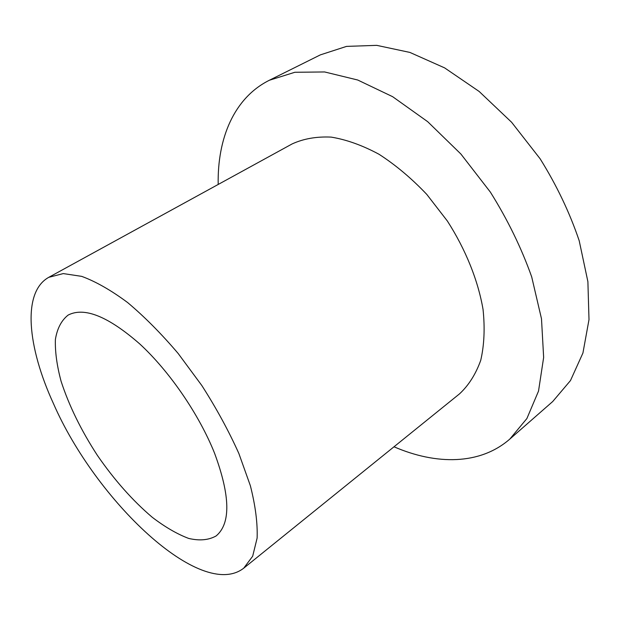 <?xml version="1.0" encoding="UTF-8"?>
<svg xmlns="http://www.w3.org/2000/svg" width="620" height="620" viewBox="0 0 620 620"><rect width="100%" height="100%" fill="white"/><g stroke="black" fill="none" stroke-linecap="round" stroke-linejoin="round"><path stroke-width="0.93" d="M393.995 446.788C436.17 465.054 480.012 465.093 509.811 439.092L552.707 401.535L570.485 380.556L582.932 353.012L589 319.633L587.892 281.651L579.204 240.746C569.71 212.66 556.683 185.333 540.121 158.774L511.608 122.264L479.159 91.466L444.633 67.89L409.913 52.429L376.735 45.353L346.534 46.392L320.37 54.87L269.328 80.267C233.949 97.945 217.318 138.508 218.186 184.466M509.811 439.092L526.899 418.523L538.524 391.081L543.647 357.43L541.493 318.796L531.697 276.884C521.428 247.969 507.656 219.713 490.374 192.115L460.893 154.024L427.676 121.675L392.638 96.689L357.717 80.011L324.647 71.959L294.841 72.277L269.328 80.267M243.722 568.183L459.598 393.793C468.767 385.229 475.819 374.069 480.74 360.298C484.236 345.17 485.003 328.244 483.058 309.504C478.121 280.558 465.736 249.628 447.33 220.968L426.762 194.378C411.541 178.351 395.622 164.982 379.014 154.264C362.429 145.344 346.471 139.624 331.158 137.105C316.549 136.423 303.544 138.702 292.136 143.925L48.786 277.318C21.878 292.129 27.443 347.053 53.467 403.62C95.751 500.635 201.066 601.253 243.722 568.183L252.681 556.202L257.114 538.106C257.68 523.156 255.432 505.695 250.364 485.716L238.886 453.553C228.687 430.854 216.333 408.177 201.818 385.516L178.196 353.524C161.409 333.754 144.537 316.758 127.588 302.521C111.034 290.238 95.736 281.519 81.693 276.365L63.271 273.583L48.786 277.318M214.551 453.197C230.338 495.938 230.88 523.513 216.163 535.92C208.692 540.136 199.524 540.973 188.666 538.423C177.157 534.091 165.021 527.039 152.241 517.274C132.649 500.627 114.382 480.019 97.441 455.468C81.166 430.458 69.052 405.728 61.093 381.285C56.924 365.754 55.017 351.842 55.381 339.551C57.156 328.546 61.411 320.385 68.153 315.069C84.312 306.76 108.159 316.363 139.702 343.891C169.5 371.31 199.16 414.594 214.551 453.197"/></g></svg>
